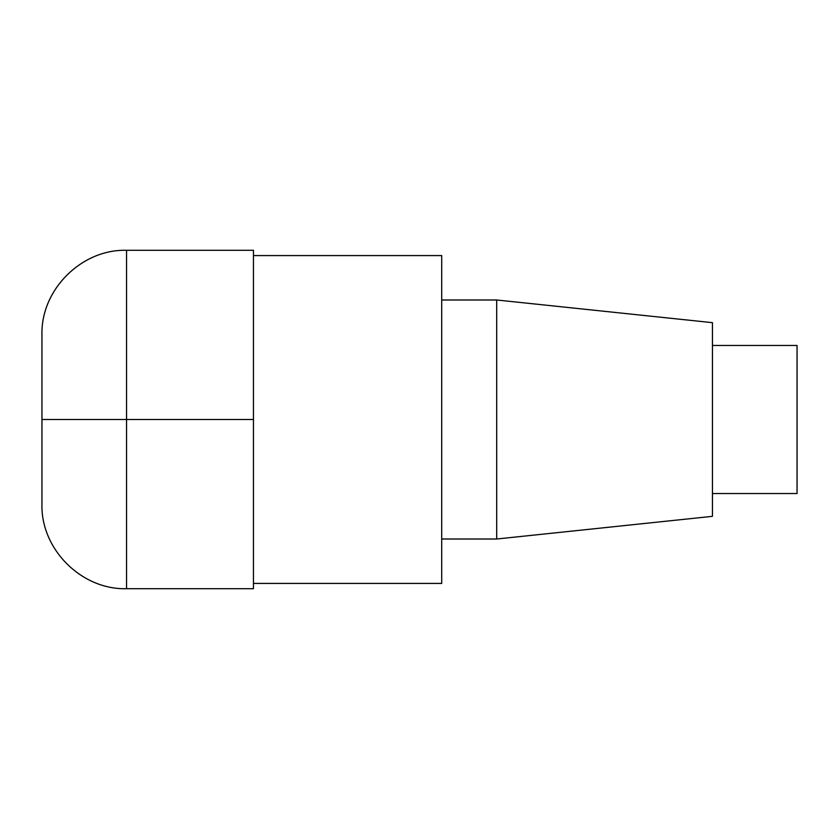 <?xml version="1.0" encoding="UTF-8"?>
<svg xmlns="http://www.w3.org/2000/svg" width="839" height="839" viewBox="0 0 839 839"><rect width="100%" height="100%" fill="white"/><g stroke="black" fill="none" stroke-linecap="round" stroke-linejoin="round"><path stroke-width="1.26" d="M253.462 255.58L441.713 255.58L441.713 583.42L253.462 583.42M712.447 345.469L797.05 345.469L797.05 493.531L712.447 493.531M712.447 419.5L712.447 516.331L496.698 539.005L496.698 299.995L712.447 322.669L712.447 419.5M126.553 250.295C81.435 249.057 40.723 289.77 41.95 334.897L41.95 419.5L126.553 419.5L126.553 588.705L253.462 588.705L253.462 250.295L126.553 250.295L126.553 419.5L253.462 419.5M41.95 419.5L41.95 504.103C40.723 549.23 81.435 589.943 126.553 588.705M441.713 299.995L496.698 299.995M441.713 539.005L496.698 539.005"/></g></svg>
